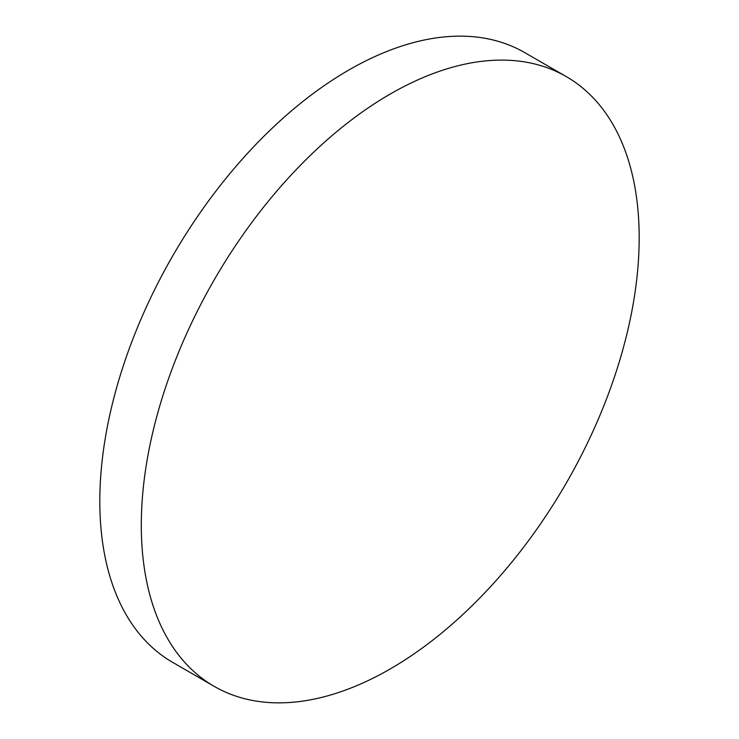 <?xml version="1.0" encoding="UTF-8"?>
<svg xmlns="http://www.w3.org/2000/svg" width="739" height="739" viewBox="0 0 739 739"><rect width="100%" height="100%" fill="white"/><g stroke="black" fill="none" stroke-linecap="round" stroke-linejoin="round"><path stroke-width="1.11" d="M566.268 76.588L524.782 52.635A352.06 203.262 120 0 0 348.753 70.066A352.06 203.262 120 0 0 118.767 380.308A352.06 203.262 120 0 0 172.732 662.412L214.218 686.365A352.06 203.262 120 0 0 390.247 668.934A352.06 203.262 120 0 0 620.233 358.692A352.06 203.262 120 0 0 566.268 76.588A352.06 203.262 120 0 0 390.247 94.029A352.06 203.262 120 0 0 160.252 404.261A352.06 203.262 120 0 0 214.218 686.365"/></g></svg>
